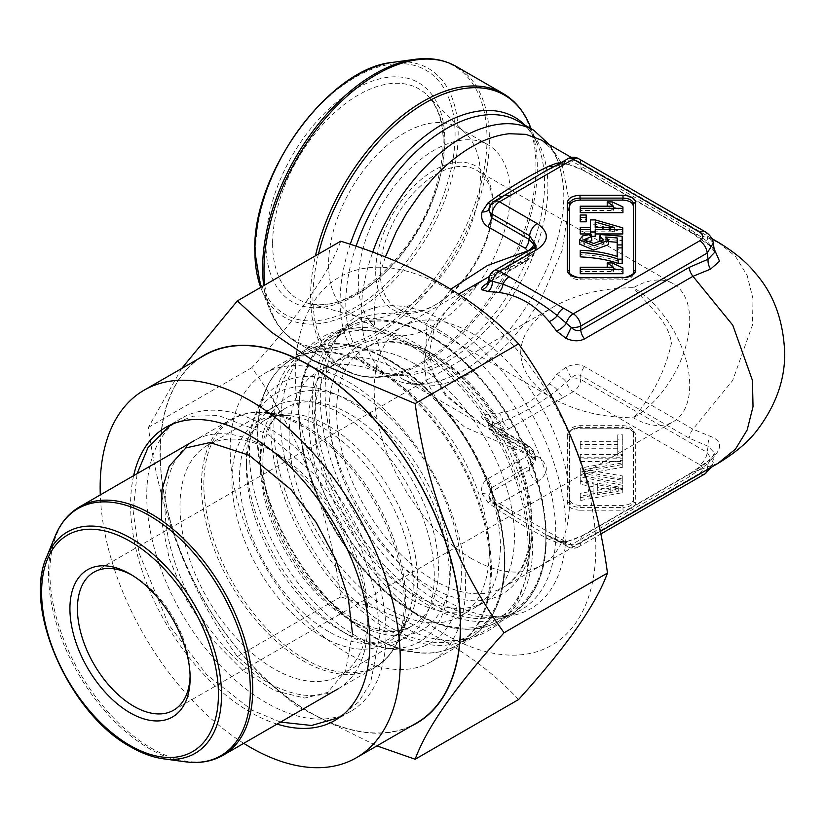 <?xml version="1.0" encoding="UTF-8"?>
<svg xmlns="http://www.w3.org/2000/svg" width="826" height="826" viewBox="0 0 826 826"><rect width="100%" height="100%" fill="white"/><g stroke="black" fill="none" stroke-linecap="round" stroke-linejoin="round"><path stroke-width="0.62" stroke-dasharray="4.13 3.1" d="M380.197 271.64A79.688 46.008 120 0 0 396.697 308.119A79.688 46.008 120 0 0 436.541 304.175A79.688 46.008 120 0 0 492.885 206.583A79.688 46.008 120 0 0 476.385 170.104A79.688 46.008 120 0 0 414.982 191.456A79.688 46.008 120 0 0 380.197 271.64M520.69 352.754C521.185 334.902 532.192 319.569 553.688 306.745C575.908 294.335 602.464 287.985 633.377 287.696C649.422 306.57 669.112 322.223 671.414 343.337C665.157 371.277 652.478 396.108 633.377 417.811A79.688 46.008 120 0 0 685.435 347.601A79.688 46.008 120 0 0 673.221 283.741A79.688 46.008 120 0 0 633.377 287.696A79.688 46.008 -120 0 1 685.435 357.906A79.688 46.008 -120 0 1 673.221 421.766A79.688 46.008 -120 0 1 633.377 417.811C602.464 417.522 575.908 411.172 553.688 398.762C532.192 385.938 521.185 370.606 520.69 352.754M580.255 444.409L580.255 441.683L617.745 441.683L617.745 434.858L622.752 434.858L622.752 451.202L617.745 451.202L617.745 444.409L580.255 444.409L580.255 448.745L580.255 446.019L617.745 446.019L617.745 439.195L622.752 439.195L622.752 455.539L617.745 455.539L617.745 448.745L580.255 448.745M580.255 457.191L580.255 454.455L622.752 454.455L622.752 457.191L580.255 457.191L580.255 461.527L580.255 458.791L622.752 458.791L622.752 461.527L580.255 461.527M580.255 470.965L580.255 468.166L622.752 460.092L622.752 462.88L584.922 469.56L622.752 476.003L622.752 478.956L580.255 470.965L580.255 475.301L580.255 472.513L622.752 464.429L622.752 467.217L584.922 473.897L622.752 480.34L622.752 483.293L580.255 475.301M580.255 496.199L580.255 493.308L593.13 491.036L593.13 482.415L580.255 480.009L580.255 476.901L622.752 485.337L622.752 488.28L580.255 496.199L580.255 500.535L580.255 497.644L593.13 495.373L593.13 486.751L580.255 484.346L580.255 481.248L622.752 489.673L622.752 492.616L580.255 500.535M569.63 499.286L569.651 431.368C570.59 427.868 574.111 425.968 580.213 425.658L622.794 425.658C628.896 425.968 632.417 427.868 633.356 431.368L633.377 499.286C632.747 502.993 629.216 505.037 622.794 505.398L580.213 505.398C573.791 505.037 570.26 502.993 569.63 499.286L569.424 501.289C570.043 505.099 573.564 507.133 580.007 507.401L580.213 505.398M580.255 273.716L580.255 271.568L613.501 271.568L607.213 267.283L612.262 267.283L622.928 272.332L622.928 273.716M608.432 241.574L605.757 241.347L608.432 244.651M579.522 244.114L582.774 240.221L591.385 238.507L591.85 240.758M585.696 241.977L583.817 244.114L593.718 247.8L603.827 244.083L602.268 241.946M599.707 240.903L600.347 238.89L622.174 240.583L622.174 249.266L617.187 249.266L617.187 237.96M580.255 233.954L580.255 231.807L590.435 231.807L590.435 227.47L590.435 231.807M590.435 219.902L590.435 224.238L595.216 224.238L622.752 232.199L622.752 233.954M595.216 229.618L595.216 236.308M591.829 236.308L590.435 236.308L590.435 229.618M569.63 273.034L569.651 274.139C570.59 277.639 574.111 279.539 580.213 279.849L622.794 279.849C628.896 279.539 632.417 277.639 633.356 274.139L633.377 273.034M580.255 256.865L580.255 254.656C593.305 254.997 605.623 257.031 617.187 260.768L617.187 256.432L617.187 260.768M617.187 249.266L617.187 252.219L622.195 252.219L622.195 263.515M580.255 221.812L580.255 219.365L586.202 219.365L586.202 221.812M580.255 212.674L580.255 210.527L613.501 210.527L607.213 206.242L612.262 206.242L622.928 211.291L622.928 212.674M471.852 558.789C452.163 547.287 434.073 530.498 417.584 508.434L406.64 492.296L396.346 473.948C389.769 460.598 384.854 448.311 381.633 437.088C366.63 386.754 374.653 342.759 402.644 326.476C422.096 315.935 445.162 318.186 471.852 333.229C510.148 354.684 547.793 405.236 562.103 455.012C577.343 504.758 568.464 550.539 540.916 565.624C521.485 576.094 498.47 573.812 471.852 558.789M718.321 242.41L735.47 256.39L747.179 275.512L753.023 298.888L752.455 325.124L732.672 380.466L692.962 429.2L584.519 366.589C579.047 363.894 572.862 364.09 565.965 367.188L556.59 374.467L549.176 383.966C535.145 400.62 518.336 410.326 498.739 413.093L488.073 414.032L482.012 415.664C480.742 417.285 482.632 419.567 487.691 422.489L527.731 445.916L484.635 426.371L446.474 395.406L432.845 372.433L429.241 352.774L433.764 330.71L446.412 310.173L484.635 279.147L455.632 299.776L434.115 324.825L423.614 352.95L426.175 380.724L440.372 405.556L464.522 426.97L527.731 454.63L525.336 457.17L487.691 478.904C482.621 482.291 480.722 487.154 482.012 493.504L488.073 502.693L498.739 510.313L526.224 527.391L549.176 539.44L556.59 542.259L565.965 541.97L584.519 534.804L692.962 472.204L718.31 463.097M534.763 246.747L535.052 250.226L533.813 253.086L529.094 256.669L491.449 278.414A10.624 6.133 60 0 1 489.291 282.523A10.624 6.133 60 0 1 487.691 283.019L527.731 259.591L489.426 276.462M385.36 257.041L381.612 268.471L376.047 292.9C373.393 311.361 374.188 321.417 374.643 326.549L376.078 336.853L380.683 352.568L385.319 361.747L390.657 369.046C395.613 374.952 404.564 380.435 402.747 379.093M402.778 379.103C410.243 382.779 415.179 384.606 417.584 384.596L434.507 385.267C446.763 383.884 459.246 379.537 471.966 372.206L497.076 353.879L509.26 342.078L525.883 322.254L540.937 299.322L562.093 250.536L569.517 203.134L562.103 164.291L552.986 149.867L540.916 139.883C541.908 138.974 554.607 151.54 555.64 156.321C557.829 159.872 559.925 166.666 561.938 176.692M445.183 378.917C440.175 381.292 432.463 382.892 422.034 383.729C415.55 384.028 409.138 382.49 402.799 379.124L484.635 426.361L445.761 396.015L425.204 360.363L427.073 322.233L450.934 289.1M560.72 162.856L565.965 163.538L584.519 170.703L692.962 233.304L712.105 239.21M488.971 278.29A10.624 6.092 8.6 0 1 491.997 274.81L491.449 278.414L489.137 280.014M489.137 208.255L488.951 209.061A10.624 5.472 -164.9 0 0 489.033 208.844A10.624 5.472 -164.9 0 0 489.137 208.255L492.461 203.351A10.624 6.133 60 0 1 494.165 201.286M535.103 249.917L535.826 245.188L529.642 253.066A10.624 6.133 60 0 1 531.82 248.946M488.858 209.67L492.131 204.456L511.841 190.765L503.003 196.392A10.624 6.133 60 0 1 503.87 195.679M501.692 196.939A10.624 3.211 -123.5 0 0 502.642 196.805A10.624 3.211 -123.5 0 0 503.003 196.392L492.461 203.351A10.624 2.746 -129.1 0 1 492.12 204.476A10.624 2.746 -129.1 0 1 490.727 204.466M582.908 170.208A10.624 6.133 -60 0 1 580.761 166.088L571.231 160.864L566.254 160.74L557.323 165.035A10.624 6.133 60 0 1 558.19 164.312M553.781 166.759A10.624 8.456 -114.5 0 0 555.506 166.243A10.624 8.456 -114.5 0 0 557.323 165.035L545.408 171.096L561.948 163.878A10.624 8.642 -104.8 0 0 566.254 160.74A10.624 6.133 -120 0 1 567.968 158.675M582.908 535.3A10.624 6.133 -120 0 0 580.761 539.419L571.231 544.644L566.254 544.768L545.387 534.401L511.965 514.835L492.461 502.156L489.137 497.252A10.624 6.092 171.4 0 1 488.971 496.612L491.449 487.856L529.094 466.122L533.813 461.135L535.052 455.281L533.813 452.421L529.094 448.838A10.624 6.133 120 0 0 526.947 444.718A10.624 6.133 120 0 0 525.336 444.223M488.971 496.591A10.624 6.092 171.4 0 1 491.997 491.46L491.449 487.856A10.624 6.133 60 0 0 487.691 478.904M482.012 493.504A10.624 5.472 -15.1 0 1 489.033 496.663A10.624 5.472 -15.1 0 1 489.137 497.252L488.847 495.899M714.118 248.75L710.608 245.518L692.962 233.304A10.624 6.133 -60 0 1 691.372 232.829A10.624 6.133 -60 0 1 689.204 228.699L580.761 166.088L580.761 162.805A10.624 7.155 0 0 0 571.231 160.864A10.624 4.264 -78.7 0 1 567.142 164.26A10.624 4.264 -78.7 0 1 565.965 163.538M533.813 452.421A10.624 9.437 135.8 0 0 531.572 448.188A10.624 9.437 135.8 0 0 527.731 445.916L527.731 454.63A10.624 6.443 -156.3 0 1 533.813 461.135M533.813 253.086A10.624 9.437 44.2 0 1 531.572 257.32A10.624 9.437 44.2 0 1 527.731 259.591L527.731 250.877M535.103 455.591L535.826 460.319C536.342 460.092 535.011 458.843 531.82 456.561A10.624 6.133 120 0 1 529.642 452.441L529.094 448.838L491.449 427.094L491.997 430.697L529.642 452.441L535.764 460.319L529.642 469.726L491.997 491.46A10.624 6.133 -120 0 0 499.482 503.695L537.127 481.961A10.624 6.133 60 0 1 529.642 469.726L529.094 466.122A10.624 6.133 60 0 0 525.336 457.17M498.739 510.313A10.624 3.211 -56.5 0 1 502.642 508.702A10.624 3.211 -56.5 0 1 503.003 509.115A10.624 6.133 120 0 0 503.87 509.828M511.965 514.835L503.901 509.849A10.624 6.133 120 0 0 509.219 509.322L499.482 503.695A10.624 6.133 120 0 1 494.165 504.221A10.624 6.133 120 0 1 492.461 502.156A10.624 2.746 129.1 0 0 492.12 501.031A10.624 2.746 129.1 0 0 488.073 502.693M578.592 158.675A10.624 6.133 120 0 1 580.761 162.805L707.17 235.782A10.624 6.133 120 0 0 705.001 231.662M535.062 455.281L531.572 448.188L526.926 444.708L489.281 422.974A10.624 6.133 120 0 1 491.449 427.094L489.137 425.493L492.461 424.647A10.624 6.133 60 0 0 499.482 434.3A10.624 6.133 -60 0 1 494.165 434.827L531.82 456.561A10.624 6.133 120 0 0 537.127 456.035L499.482 434.3L509.219 428.673A10.624 6.133 60 0 1 503.003 421.301C522.001 413.971 540.111 403.511 557.323 389.934L571.231 378.091C574.369 375.014 577.55 374.157 580.761 375.531A10.624 6.133 -60 0 1 584.519 366.589M549.176 539.44A10.624 8.456 -65.5 0 1 555.506 539.264A10.624 8.456 -65.5 0 1 557.323 540.472A10.624 6.133 120 0 0 558.19 541.195M556.59 542.259A10.624 8.642 -75.2 0 1 561.948 541.629A10.624 8.642 -75.2 0 1 566.254 544.768A10.624 6.133 120 0 0 567.968 546.833L558.231 541.206A10.624 6.133 120 0 0 563.538 540.679L509.219 509.322M714.604 252.374L708.109 241.946L707.17 235.782L713.261 243.081M487.691 422.489A10.624 6.133 120 0 1 489.281 422.974L486.948 421.415L489.137 425.493A10.624 10.108 -133.2 0 0 482.012 415.664M488.951 427.073A10.624 10.624 0 0 0 494.165 434.827A10.624 6.133 -60 0 1 491.997 430.697A10.624 6.092 171.4 0 1 488.971 427.218A10.624 6.092 171.4 0 1 489.137 425.493M709.162 468.487L713.261 462.426L707.17 452.441L580.761 379.454L580.761 375.531L689.204 438.141L708.109 446.277L714.604 453.092L708.109 463.562A10.624 4.419 50.5 0 1 708.832 460.443A10.624 4.419 50.5 0 1 710.608 459.989L692.962 472.204A10.624 6.133 -120 0 0 691.372 472.678A10.624 6.133 -120 0 0 689.204 476.808L580.761 539.419L580.761 542.703A10.624 7.155 180 0 1 571.231 544.644A10.624 4.264 -101.3 0 0 567.142 541.247A10.624 4.264 -101.3 0 0 565.965 541.97M710.608 459.989C722.554 448.9 722.554 441.043 710.608 436.417L692.962 429.2A10.624 6.133 -60 0 0 689.204 438.141M488.073 414.032A10.624 7.021 -93.1 0 1 492.461 424.647L503.003 421.301A10.624 6.34 82.1 0 0 498.739 413.093M704.991 473.856A10.624 6.133 60 0 1 699.684 473.319L573.275 546.306L563.538 540.679M509.219 428.673L563.538 397.316A10.624 6.133 60 0 1 557.323 389.934A10.624 5.338 -140.5 0 0 549.176 383.966M563.538 397.316L573.275 391.689L699.684 464.677A10.624 6.133 120 0 0 707.17 452.441L708.109 446.277A10.624 7.258 -74.1 0 1 710.608 436.417M556.59 374.467A10.624 4.367 38.1 0 1 566.254 382.046A10.624 6.133 60 0 0 573.275 391.689A10.624 6.133 120 0 0 580.761 379.454A10.624 5.018 0 0 0 571.231 378.091L565.965 367.188M494.165 270.68A10.624 6.133 60 0 0 491.997 274.81L529.642 253.066L529.094 256.669A10.624 6.133 60 0 1 526.947 260.789A10.624 6.133 60 0 1 525.336 261.284M558.768 163.992A10.624 8.642 -104.8 0 0 561.948 163.878L567.111 164.26C571.396 164.942 576.672 166.935 582.929 170.218A10.624 6.133 -60 0 0 584.519 170.703M710.608 245.518A10.624 4.419 -50.5 0 1 708.832 245.064A10.624 4.419 -50.5 0 1 708.109 241.946L689.204 228.699M584.519 534.804A10.624 6.133 -120 0 0 582.929 535.289C576.672 538.573 571.396 540.565 567.111 541.247L561.938 541.629L545.408 534.422M622.174 249.266L622.195 252.219M580.255 250.319L580.255 254.656M580.255 215.028L580.255 219.365M586.202 215.028L586.202 219.365M580.255 206.19L580.255 210.527M613.501 206.19L613.501 210.527M612.262 201.905L612.262 206.242M622.928 206.954L622.928 211.291M595.216 231.807L595.216 227.47L595.216 231.807L614.368 231.807L599.17 227.47M595.216 222.008L595.216 226.345M614.368 227.47L614.368 231.807M580.255 227.47L580.255 231.807M595.216 219.902L595.216 224.238M622.752 227.862L622.752 232.199M590.435 234.223L590.435 236.308M591.385 234.171L591.385 238.507M600.347 234.553L600.347 238.89M622.174 236.246L622.174 240.583M605.757 237.01L605.757 241.347M580.255 267.232L580.255 271.568M613.501 267.232L613.501 271.568M612.262 262.947L612.262 267.283M622.928 267.996L622.928 272.332M597.704 490.252L618.282 486.875L597.704 483.262L597.704 494.588L618.282 491.212L597.704 487.598L597.704 494.588M597.704 483.262L597.704 487.598M618.282 486.875L618.282 491.212M580.255 493.308L580.255 497.644M622.752 488.28L622.752 492.616M622.752 485.337L622.752 489.673M580.255 476.901L580.255 481.248M580.255 480.009L580.255 484.346M593.13 482.415L593.13 486.751M593.13 491.036L593.13 495.373M580.255 468.166L580.255 472.513M622.752 478.956L622.752 483.293M622.752 476.003L622.752 480.34M584.922 469.56L584.922 473.897M622.752 462.88L622.752 467.217M622.752 460.092L622.752 464.429M580.255 454.455L580.255 458.791M622.752 457.191L622.752 461.527M622.752 454.455L622.752 458.791M580.255 441.683L580.255 446.019M617.745 444.409L617.745 448.745M617.745 451.202L617.745 455.539M622.752 451.202L622.752 455.539M622.752 434.858L622.752 439.195M617.745 434.858L617.745 439.195M617.745 441.683L617.745 446.019M633.583 271.971C632.964 275.605 629.443 277.65 623 278.083L623 277.329M580.007 277.329L580.007 278.083C573.564 277.65 570.043 275.605 569.424 271.971M633.377 431.771L633.583 433.536C632.964 429.902 629.443 427.858 623 427.424L623 428.178L580.007 428.178L580.007 427.424C573.564 427.858 570.043 429.902 569.424 433.536L569.63 431.771M622.794 505.398L623 507.401C629.443 507.133 632.964 505.099 633.583 501.289L633.583 433.536A2.127 1.735 180 0 0 635.7 435.126C634.936 430.676 630.703 428.229 623 427.785M580.007 427.785C572.304 428.229 568.071 430.676 567.307 435.126A2.127 1.735 180 0 0 569.424 433.536L569.424 501.289A2.127 1.735 180 0 1 567.307 502.879C568.071 507.329 572.304 509.766 580.007 510.21L580.007 507.401L623 507.401L623 510.21C630.703 509.766 634.936 507.329 635.7 502.879L635.7 435.126M633.377 499.286L633.583 501.289A2.127 1.735 180 0 0 635.7 502.879M549.589 144.891C555.64 153.543 559.739 164.167 561.866 176.774C575.98 244.672 510.633 357.162 445.235 378.866C424.337 386.496 406.237 386.134 390.946 377.781C371.679 365.877 361.809 344.07 361.323 312.352C361.396 293.395 365.195 273.344 372.712 252.198M328.583 264.485A107.411 62.012 120 0 0 350.823 313.653A107.411 62.012 120 0 0 359.506 317.256A107.411 62.012 120 0 0 458.244 251.641A107.411 62.012 120 0 0 465.699 133.327A107.411 62.012 120 0 0 458.244 127.607A107.411 62.012 120 0 0 375.469 156.382A107.411 62.012 120 0 0 328.583 264.485M358.339 281.666A107.411 62.012 120 0 0 380.579 330.834A107.411 62.012 120 0 0 488.001 268.822A107.411 62.012 120 0 0 488.001 144.787A107.411 62.012 120 0 0 405.225 173.563A107.411 62.012 120 0 0 358.339 281.666M375.685 271.64A82.868 47.846 120 0 0 434.29 305.475A82.868 47.846 120 0 0 492.885 203.981A82.868 47.846 120 0 0 434.29 170.146A82.868 47.846 120 0 0 375.685 271.64M190.094 675.844A79.688 46.008 -120 0 0 190.125 673.727A79.688 46.008 -120 0 0 133.781 576.135A79.688 46.008 -120 0 0 131.933 575.102M414.342 363.636A141.545 81.722 -120 0 0 343.575 356.625A141.545 81.722 -120 0 0 343.564 520.07A141.545 81.722 -120 0 0 485.12 601.793A141.545 81.722 -120 0 0 506.813 488.373A141.545 81.722 -120 0 0 414.342 363.636M389.211 378.143A141.545 81.722 -120 0 0 318.444 371.142A141.545 81.722 -120 0 0 318.444 534.577A141.545 81.722 -120 0 0 459.989 616.299A141.545 81.722 -120 0 0 481.682 502.879A141.545 81.722 -120 0 0 389.211 378.143M355.407 390.863A149.878 86.534 -120 0 0 256.401 412.411A149.878 86.534 -120 0 0 280.468 556.507A149.878 86.534 -120 0 0 393.217 649.391A149.878 86.534 -120 0 0 459.628 551.21A149.878 86.534 -120 0 0 355.407 390.863M370.43 568.071A212.489 122.682 60 0 1 300.427 332.496A212.489 122.682 60 0 1 445.555 287.685A212.489 122.682 60 0 1 590.693 589.888A212.489 122.682 60 0 1 370.43 568.071M518.552 699.56C477.356 654.966 418.08 620.739 340.715 596.888C329.223 510.323 299.58 433.929 251.796 367.715C299.384 315.264 329.027 273.096 340.715 241.213M411.131 726.126A212.489 122.682 60 0 1 204.084 600.605A212.489 122.682 60 0 1 198.901 358.536M181.689 368.479L148.412 427.393C159.914 513.958 189.557 590.353 237.33 656.567L297.195 706.457L376.893 745.888M347.891 634.688A143.435 82.806 -120 0 0 449.313 576.135A143.435 82.806 -120 0 0 347.891 400.465A143.435 82.806 -120 0 0 246.468 459.019A143.435 82.806 -120 0 0 347.891 634.688L340.384 630.352A132.81 76.673 60 0 1 340.374 630.352A132.81 76.673 60 0 1 246.468 467.692A132.81 76.673 60 0 1 273.974 406.898A132.81 76.673 60 0 1 406.784 483.571A132.81 76.673 60 0 1 406.784 636.929A132.81 76.673 60 0 1 340.384 630.352L347.891 634.688M347.891 381.643A166.491 96.126 60 0 1 456.654 528.351A166.491 96.126 60 0 1 431.141 661.76A166.491 96.126 60 0 1 264.65 565.634A166.491 96.126 60 0 1 264.65 373.393A166.491 96.126 60 0 1 347.891 381.643M438.048 329.595A166.491 96.126 60 0 1 546.812 476.303A166.491 96.126 60 0 1 521.289 609.712A166.491 96.126 60 0 1 497.056 617.218A166.491 96.126 60 0 1 438.048 601.462A166.491 96.126 60 0 1 336.048 474.516A166.491 96.126 60 0 1 336.182 338.567A166.491 96.126 60 0 1 354.798 321.345A166.491 96.126 60 0 1 438.048 329.595M445.555 600.285A170.352 98.356 -120 0 0 505.946 616.413A170.352 98.356 -120 0 0 530.736 412.009A170.352 98.356 -120 0 0 341.324 331.288A170.352 98.356 -120 0 0 341.19 470.386A170.352 98.356 -120 0 0 445.555 600.285M416.438 723.06A212.23 122.527 60 0 1 204.218 600.533A212.23 122.527 60 0 1 204.218 355.469M243.732 743.338A212.23 122.527 60 0 1 100.297 494.898M277.071 724.092A169.196 97.685 60 0 1 133.636 475.652M266.375 426.484A169.196 97.685 60 0 1 376.914 575.588A169.196 97.685 60 0 1 350.978 711.165A169.196 97.685 60 0 1 181.782 613.481A169.196 97.685 60 0 1 181.782 418.111A169.196 97.685 60 0 1 266.375 426.484M266.375 447.527A143.435 82.806 60 0 1 266.385 447.527A143.435 82.806 60 0 1 367.797 623.196A143.435 82.806 60 0 1 266.375 681.749A143.435 82.806 60 0 1 164.952 506.08A143.435 82.806 60 0 1 266.375 447.527L273.891 451.863A132.81 76.673 -120 0 0 207.491 445.286A132.81 76.673 -120 0 0 187.13 551.706A132.81 76.673 -120 0 0 273.891 668.74A132.81 76.673 -120 0 0 340.291 675.317A132.81 76.673 -120 0 0 367.797 614.523A132.81 76.673 -120 0 0 273.891 451.863L266.385 447.527M237.33 656.567L340.715 596.888M251.796 367.715L148.412 427.393M567.307 435.126L567.307 502.879M580.007 510.21L623 510.21M699.684 464.677C703.783 467.557 703.783 470.438 699.684 473.319M537.127 481.961C549.414 473.319 549.414 464.677 537.127 456.035M707.17 469.726L708.109 463.562L689.204 476.808M600.729 534.05L578.592 546.833A10.624 6.133 60 0 1 573.275 546.306A10.624 6.133 120 0 1 567.968 546.833A10.624 10.624 0 0 0 578.592 546.833A10.624 6.133 60 0 0 580.761 542.703L600.203 531.479M633.377 273.736L633.501 272.673M580.213 279.849L580.007 278.083L623 278.083L622.794 279.849M569.506 272.673L569.63 273.736M580.213 425.658L580.007 427.424L623 427.424L622.794 425.658M582.774 235.885L582.774 240.221M610.177 487.99L610.177 492.327M272.621 243.505A121.288 70.024 120 0 0 307.54 303.09A121.288 70.024 120 0 0 397.079 260.025A121.288 70.024 120 0 0 444.14 144.467A121.288 70.024 120 0 0 427.455 95.403A121.288 70.024 120 0 0 331.629 115.341A121.288 70.024 120 0 0 272.621 243.505M265.962 243.907A126.481 73.029 -60 0 1 400.125 77.014A126.481 73.029 -60 0 1 400.125 255.884A126.481 73.029 -60 0 1 265.962 243.907M255.73 249.813A140.967 81.392 120 0 0 405.246 263.174A140.967 81.392 120 0 0 405.246 63.819A140.967 81.392 120 0 0 255.73 249.813M414.848 59.348A158.654 91.603 -60 0 1 454.145 249.276A158.654 91.603 -60 0 1 270.019 310.204L260.727 287.386A143.724 82.982 120 0 0 261.594 289.606A143.724 82.982 120 0 0 428.395 234.408A143.724 82.982 120 0 0 392.794 62.353M264.847 285.011A159.366 92.016 120 0 0 297.009 342.584C284.97 335.511 275.967 324.721 270.019 310.204A158.654 91.603 -60 0 1 263.721 285.662M502.941 93.421A159.366 92.016 -60 0 1 502.941 277.443A159.366 92.016 -60 0 1 343.575 369.459A159.366 92.016 -60 0 1 310.566 296.503A159.366 92.016 -60 0 1 315.449 255.802M318.444 254.067A158.654 91.603 120 0 0 312.951 297.298A158.654 91.603 120 0 0 385.102 376.656C369.563 378.752 355.717 376.357 343.575 369.459L297.009 342.584A159.366 92.016 120 0 0 456.386 250.567A159.366 92.016 120 0 0 456.375 66.545M350.245 244.31A144.612 83.488 120 0 0 340.085 301.49A144.612 83.488 120 0 0 405.855 373.827L385.102 376.656A158.654 91.603 120 0 0 537.323 167.75A158.654 91.603 120 0 0 529.941 125.789M356.058 246.272A142.898 82.507 120 0 0 345.805 303.4A142.898 82.507 120 0 0 375.396 368.819C383.584 373.672 393.744 375.334 405.855 373.827A144.612 83.488 120 0 0 514.65 284.206A144.612 83.488 120 0 0 537.86 145.18A144.612 83.488 120 0 0 524.871 125.098M390.905 377.771L375.396 368.819A142.898 82.507 120 0 0 518.294 286.312A142.898 82.507 120 0 0 518.294 121.308C526.596 125.975 533.111 133.936 537.86 145.18L531.128 128.711M434.29 354.922A138.118 79.74 -120 0 0 365.226 348.076A138.118 79.74 -120 0 0 365.226 507.567A138.118 79.74 -120 0 0 503.344 587.317A138.118 79.74 -120 0 0 524.52 476.633A138.118 79.74 -120 0 0 434.29 354.922M430.532 352.754A143.435 82.806 -120 0 0 342.697 477.707A143.435 82.806 -120 0 0 518.367 579.129A143.435 82.806 -120 0 0 430.532 352.754M430.532 336.698A163.083 94.164 60 0 1 530.406 594.101A163.083 94.164 60 0 1 330.658 478.781A163.083 94.164 60 0 1 430.532 336.698M415.85 613.243A165.21 95.382 60 0 1 307.912 467.65A165.21 95.382 60 0 1 333.239 335.263A165.21 95.382 60 0 1 415.85 343.451A165.21 95.382 60 0 1 523.777 489.033A165.21 95.382 60 0 1 498.45 621.42A165.21 95.382 60 0 1 415.85 613.243M429.035 335.831A165.21 95.382 -120 0 0 346.424 327.654A165.21 95.382 -120 0 0 346.424 518.429A165.21 95.382 -120 0 0 511.635 613.811A165.21 95.382 -120 0 0 536.962 481.424A165.21 95.382 -120 0 0 429.035 335.831M414.342 612.376A163.083 94.164 -120 0 0 514.216 470.293A163.083 94.164 -120 0 0 314.469 354.974A163.083 94.164 -120 0 0 414.342 612.376M389.211 360.559A163.083 94.164 60 0 1 489.085 617.962A163.083 94.164 60 0 1 289.337 502.642A163.083 94.164 60 0 1 389.211 360.559M374.591 367.271A165.21 95.382 60 0 1 482.518 512.853A165.21 95.382 60 0 1 457.191 645.24A165.21 95.382 60 0 1 291.981 549.858A165.21 95.382 60 0 1 291.981 359.083A165.21 95.382 60 0 1 374.591 367.271M387.714 359.692A165.21 95.382 -120 0 0 305.104 351.504A165.21 95.382 -120 0 0 305.104 542.279A165.21 95.382 -120 0 0 470.314 637.672A165.21 95.382 -120 0 0 495.641 505.275A165.21 95.382 -120 0 0 387.714 359.692M373.837 637.259A164.932 95.217 -120 0 0 415.447 652.426A164.932 95.217 -120 0 0 488.527 544.375A164.932 95.217 -120 0 0 373.837 367.931A164.932 95.217 -120 0 0 264.898 391.648A164.932 95.217 -120 0 0 373.837 637.259M355.407 622.98A134.401 77.592 60 0 1 273.096 410.852A134.401 77.592 60 0 1 437.708 505.884A134.401 77.592 60 0 1 355.407 622.98M328.572 631.529A125.903 72.688 60 0 1 246.324 520.587A125.903 72.688 60 0 1 265.621 419.691A125.903 72.688 60 0 1 391.524 492.389A125.903 72.688 60 0 1 391.524 637.765A125.903 72.688 60 0 1 328.572 631.529M349.398 619.51A125.903 72.688 -120 0 0 412.35 625.747A125.903 72.688 -120 0 0 412.35 480.36A125.903 72.688 -120 0 0 286.446 407.672A125.903 72.688 -120 0 0 267.149 508.558A125.903 72.688 -120 0 0 349.398 619.51M322.563 636.856A128.175 74.01 -120 0 0 407.239 618.426A128.175 74.01 -120 0 0 386.651 495.197A128.175 74.01 -120 0 0 290.225 415.757A128.175 74.01 -120 0 0 233.428 499.73A128.175 74.01 -120 0 0 322.563 636.856M304.753 659.014A142.722 82.404 60 0 1 205.509 506.328A142.722 82.404 60 0 1 268.749 412.835A142.722 82.404 60 0 1 304.753 425.948A142.722 82.404 60 0 1 399.03 638.488A142.722 82.404 60 0 1 304.753 659.014M302.874 426.453A143.435 82.806 -120 0 0 231.166 419.35A143.435 82.806 -120 0 0 231.156 584.973A143.435 82.806 -120 0 0 374.591 667.78A143.435 82.806 -120 0 0 396.583 552.852A143.435 82.806 -120 0 0 302.874 426.453M223.03 755.284A143.435 82.806 60 0 1 79.595 672.478A143.435 82.806 60 0 1 79.595 506.854M55.156 536.146A142.722 82.404 -120 0 0 149.434 748.686A142.722 82.404 -120 0 0 185.447 761.809M163.393 758.805A127.793 73.782 60 0 1 131.148 747.055A127.793 73.782 60 0 1 46.741 556.745M352.485 633.604L345.547 671.146L327.695 692.405L304.773 698.063L274.676 690.681L243.267 670.888L213.129 640.387L187.234 601.369L169.268 558.768L161.38 520.349M170.703 424.832L193.263 416.18L218.467 415.561L267.83 434.239L314.654 474.609L341.541 510.922L362.356 551.5L375.562 593.367L380.115 633.604L370.544 682.937L358.463 702.09L339.579 717.422M280.51 722.1L251.961 710.174L206.676 674.708L168.483 624.353L138.985 552.893L133.172 511.149L137.085 473.67M673.221 283.741L476.385 170.104M553.688 398.762L396.697 308.119M600.192 531.407L503.344 587.317C526.988 572.47 534.938 541.928 527.195 495.703C516.9 440.681 474.991 379.279 431.637 355.18C404.946 340.508 382.81 338.144 365.226 348.076L458.791 294.066M711.775 238.528L571.313 157.436M488.961 496.54A10.624 10.624 0 0 0 494.165 504.221L503.901 509.849M558.231 541.206L545.377 534.412M488.682 425.307L488.971 427.218M582.929 535.289L691.372 472.678L708.842 460.443C713.468 455.797 715.409 453.36 714.666 453.144L713.21 462.756M711.775 466.979L713.261 462.436M488.61 282.926L526.926 260.799L531.572 257.32L535.062 250.226M714.666 252.364C715.419 252.147 713.468 249.72 708.842 245.064L691.372 232.829L582.929 170.218M488.858 495.837L492.131 501.052L511.841 514.743M583.817 244.114L583.817 239.777M603.827 244.083L603.827 239.746M633.552 272.415L633.346 274.191M569.455 272.415L569.661 274.191M633.346 431.317L633.552 433.092M569.661 431.317L569.455 433.092M633.552 433.144C635.204 431.492 624.817 427.021 623 428.178L580.007 428.178C578.19 427.021 567.803 431.492 569.444 433.144M465.699 133.327L427.455 95.403C445.307 114.68 447.929 145.954 435.302 189.237C415.024 257.826 345.433 316.874 307.54 303.09L359.506 317.256M488.001 144.787L458.244 127.607M380.579 330.834L350.823 313.653M492.885 206.583L492.885 203.981M436.541 304.175L434.29 305.475M173.625 710.205L673.221 421.766M93.937 572.181L553.688 306.745M498.45 621.42L511.635 613.811C543.064 592.882 553.1 553.823 541.753 496.643C528.32 432.886 480.546 363.967 430.088 335.728C397.884 317.618 369.986 314.923 346.424 327.654L333.239 335.263C301.129 356.822 291.351 396.996 303.896 455.818C318.206 518.676 365.257 585.582 414.786 613.346C447 631.456 474.888 634.151 498.45 621.42M459.989 616.299L485.12 601.793M318.444 371.142L343.575 356.625M393.217 649.391L415.447 652.426C431.203 654.522 445.111 652.137 457.191 645.24L470.314 637.672C501.743 616.743 511.779 577.684 500.432 520.494C486.999 456.737 439.225 387.828 388.778 359.589C356.564 341.468 328.665 338.784 305.104 351.504L291.981 359.083C279.973 366.104 270.949 376.955 264.898 391.648L256.401 412.411M338.092 688.853L374.591 667.78C385.505 661.378 393.651 651.611 399.03 638.488L407.239 618.426C403.233 627.781 397.998 634.223 391.524 637.765L412.35 625.747C397.44 634.44 377.874 632.231 353.642 619.087C319.796 598.303 293.653 565.789 275.234 521.557C265.435 496.013 261.46 472.73 263.318 451.698C265.879 429.623 273.582 414.951 286.446 407.672L265.621 419.691C271.93 415.86 280.128 414.549 290.225 415.757L268.749 412.835C254.697 410.935 242.163 413.103 231.166 419.35L194.668 440.423M133.781 576.135L130.023 573.967M190.125 673.727L190.125 678.063M500.453 548.175C497.871 609.908 465.059 623.568 422.644 605.262C381.488 588.112 334.561 531.49 317.225 473.35C305.93 433.991 305.919 403.14 317.174 380.786C325.795 364.266 339.393 356.378 357.978 357.111C383.243 358.494 410.233 374.178 438.947 404.162C475.683 443.459 501.052 503.623 500.453 548.175M528.072 548.175C531.913 624.425 463.902 664.744 399.929 624.745C367.363 606.047 339.538 577.436 316.451 538.924C302.822 515.754 292.993 491.935 286.942 467.464C264.32 383.47 307.035 319.311 366.434 330.132C400.187 335.366 432.246 355.056 462.622 389.18C502.053 433.454 528.454 496.942 528.072 548.175M431.141 661.76L521.289 609.712M264.65 373.393L354.798 321.345M334.829 720.489L350.978 711.165M165.634 427.434L181.782 418.111M273.974 406.898L207.491 445.286M406.784 636.929L340.291 675.317M367.797 614.523L367.797 623.196M246.468 467.692L246.468 459.019M497.056 617.218L505.946 616.413M336.182 338.567L341.324 331.288"/><path stroke-width="1.24" d="M607.213 262.947L612.262 262.947L622.928 267.996L622.928 273.716L580.255 273.716L580.255 267.232L613.501 267.232L607.213 262.947L607.213 267.232M591.85 236.422L583.817 239.777L593.718 243.464L603.827 239.746L599.707 236.566L600.347 234.553L622.174 236.246L622.174 244.93L617.187 244.93L617.187 237.96L605.757 237.01L608.432 240.314L608.432 244.651L593.966 250.082L579.522 244.114L579.522 239.777L582.774 235.885L591.385 234.171L591.85 240.758L585.696 241.977M602.268 241.946L599.707 240.903L599.707 236.566M617.187 242.297L608.432 241.574M590.435 233.954L580.255 233.954L580.255 227.47L590.435 227.47L590.435 224.238M590.435 227.47L590.435 219.902L595.216 219.902L622.752 227.862L622.752 233.954L595.216 233.954M622.752 229.618L595.216 229.618L595.216 236.308L591.829 236.308M633.377 273.034L633.377 206.221C632.747 202.515 629.216 200.47 622.794 200.109L580.213 200.109C573.791 200.47 570.26 202.515 569.63 206.221L569.63 273.034M617.187 256.432L617.187 247.883L622.195 247.883L622.195 259.178L618.147 259.178C608.896 255.616 596.269 253.396 580.255 252.529L580.255 250.319C593.305 250.66 605.623 252.694 617.187 256.432L617.187 252.219M622.195 259.178L622.195 263.515L618.147 263.515C608.896 259.953 596.269 257.733 580.255 256.865L580.255 252.529M586.202 221.812L580.255 221.812L580.255 215.028L586.202 215.028L586.202 221.812M607.213 201.905L612.262 201.905L622.928 206.954L622.928 212.674L580.255 212.674L580.255 206.19L613.501 206.19L607.213 201.905L607.213 206.19M718.321 463.097L735.45 449.148L747.158 430.016L753.023 406.619L752.455 380.435L732.796 325.217L692.962 276.307L584.519 338.918C579.047 341.613 572.862 341.417 565.965 338.319L556.59 331.04L549.176 321.541C535.155 304.887 518.336 295.181 498.739 292.414L488.073 291.475L482.012 289.843C480.742 288.222 482.632 285.941 487.691 283.019M489.426 276.462L458.791 294.066M571.313 157.436L540.916 139.883L525.894 134.359L509.26 133.729C499.183 134.803 488.899 137.952 478.43 143.187L471.852 146.718C458.946 154.204 446.463 164.291 434.383 176.981L421.694 191.684L406.578 213.304L396.335 231.59L385.36 257.041M450.934 289.1L487.608 265.435L527.731 250.877L525.336 248.337L487.691 226.603C482.621 223.216 480.722 218.353 482.012 212.003L488.073 202.814L498.739 195.194C518.418 182.278 535.238 172.562 549.176 166.067L556.59 163.249L560.72 162.856M712.105 239.21L718.31 242.4M482.012 289.843A10.624 10.108 -46.8 0 0 489.137 280.014A10.624 6.092 8.6 0 1 488.971 278.331L488.682 280.2L503.003 284.206C522.001 291.537 540.111 301.996 557.323 315.573L571.231 327.416A10.624 5.018 0 0 0 580.761 326.053L580.761 329.977L689.204 267.366L708.109 259.23L714.604 252.405M489.137 208.255A10.624 6.092 8.6 0 0 488.971 208.895L491.449 217.651A10.624 6.133 -60 0 1 487.691 226.603M488.971 208.916A10.624 6.092 8.6 0 0 491.997 214.048L491.449 217.651L529.094 239.395L533.813 244.372L534.763 246.747M482.012 212.003A10.624 5.472 -164.9 0 0 488.94 209.102L488.847 209.608M525.336 248.337A10.624 6.133 -60 0 0 529.094 239.395L529.642 235.782A10.624 6.133 -60 0 1 537.127 223.547C549.414 232.189 549.414 240.831 537.127 249.473L499.482 271.207L509.219 276.834A10.624 6.133 120 0 0 503.003 284.206A10.624 6.34 -82.1 0 1 498.739 292.414M545.408 171.096L503.901 195.659A10.624 6.133 60 0 1 509.219 196.185L499.482 201.812A10.624 6.133 120 0 0 491.997 214.048L529.642 235.782L535.826 245.177C536.342 245.415 535.011 246.664 531.82 248.946A10.624 6.133 60 0 1 537.127 249.473M509.219 276.834L563.538 308.191A10.624 6.133 120 0 0 557.323 315.573A10.624 5.338 -39.5 0 1 549.176 321.541M713.261 243.071C712.559 238.425 709.802 234.625 705.001 231.662A10.624 6.133 120 0 0 699.684 232.189L573.275 159.201A10.624 6.133 -120 0 0 567.968 158.675L558.231 164.302A10.624 6.133 60 0 1 563.538 164.828L509.219 196.185M565.965 338.319L571.231 327.416C574.369 330.493 577.55 331.35 580.761 329.977A10.624 6.133 60 0 0 584.519 338.918M699.684 232.189C703.783 235.069 703.783 237.95 699.684 240.831A10.624 6.133 60 0 1 707.17 253.066L580.761 326.053A10.624 6.133 60 0 0 573.275 313.818L563.538 308.191M713.261 243.092L707.17 253.066L708.109 259.23A10.624 7.258 74.1 0 0 710.608 269.09L692.962 276.307A10.624 6.133 60 0 1 689.204 267.366M714.118 248.75L719.529 261.222L710.608 269.09M600.203 531.479L707.17 469.726A10.624 6.133 60 0 1 705.001 473.845L600.729 534.05M707.17 469.726L709.162 468.487M533.813 244.372A10.624 6.443 -23.7 0 1 527.731 250.877M488.073 202.814A10.624 2.746 -129.1 0 0 490.727 204.466M498.739 195.194A10.624 3.211 -123.5 0 0 501.692 196.939M531.82 248.946L494.165 270.68A10.624 6.133 60 0 1 499.482 271.207A10.624 6.133 120 0 0 492.461 280.861A10.624 7.021 -86.9 0 1 488.073 291.475M549.176 166.067A10.624 8.456 -114.5 0 0 553.781 166.759M556.59 163.249A10.624 8.642 -104.8 0 0 558.768 163.992M699.684 240.831L573.275 313.818A10.624 6.133 -60 0 0 566.254 323.462A10.624 4.367 -38.1 0 1 556.59 331.04M618.147 259.178L618.147 263.515M586.202 217.475L580.255 217.475M622.928 208.338L580.255 208.338M599.17 227.47L595.216 226.345L595.216 227.47L614.368 227.47L595.216 222.008L595.216 227.47M595.216 231.972L590.435 231.972L590.435 234.223M590.435 231.972L590.435 229.618L580.255 229.618M622.174 244.93L622.174 247.883M617.187 244.93L617.187 247.883M608.432 240.314L593.966 245.745L579.522 239.777M622.928 269.379L580.255 269.379M580.007 277.722L623 277.329L580.007 277.722C572.304 277.278 568.071 274.831 567.307 270.381A2.127 1.735 0 0 1 569.424 271.971L569.506 272.673M633.501 272.673L633.583 271.971A2.127 1.735 0 0 1 635.7 270.381C634.936 274.831 630.703 277.278 623 277.722M622.794 200.109L623 198.106C629.443 198.374 632.964 200.408 633.583 204.218A2.127 1.735 0 0 1 635.7 202.628L635.7 270.381M567.307 270.381L567.307 202.628A2.127 1.735 0 0 1 569.424 204.218C570.043 200.408 573.564 198.374 580.007 198.106L580.213 200.109M567.307 202.628C568.071 198.178 572.304 195.741 580.007 195.297L580.007 198.106L623 198.106L623 195.297C630.703 195.741 634.936 198.178 635.7 202.628M372.712 252.198C390.264 201.41 429.613 153.213 469.147 133.678C494.382 121.577 515.961 120.462 533.885 130.322L549.589 144.891M131.933 575.102A79.688 46.008 -120 0 0 93.937 572.181A79.688 46.008 -120 0 0 81.722 636.041A79.688 46.008 -120 0 0 133.781 706.261A79.688 46.008 -120 0 0 173.625 710.205A79.688 46.008 -120 0 0 190.094 675.844M130.023 712.766A84.995 49.075 60 0 1 69.921 608.659A84.995 49.075 60 0 1 130.023 573.967A84.995 49.075 60 0 1 190.125 678.063A84.995 49.075 60 0 1 130.023 712.766M237.33 300.891L340.715 241.213C418.08 265.063 477.356 299.291 518.552 343.884C566.14 409.613 595.783 485.998 607.471 573.058C595.969 604.673 566.337 646.841 518.552 699.56L415.168 759.249C426.67 727.634 456.303 685.466 504.087 632.747C456.499 567.018 426.856 490.623 415.168 403.573L312.496 360.177L271.362 332.093L237.33 300.891L181.689 368.479M198.901 358.536A212.489 122.682 60 0 1 310.328 365.763A212.489 122.682 60 0 1 450.542 557.849A212.489 122.682 60 0 1 411.131 726.126M376.893 745.888L415.168 759.249M100.297 494.898A212.23 122.527 60 0 1 144.116 390.171L204.218 355.469A212.23 122.527 60 0 1 310.328 365.98A212.23 122.527 60 0 1 448.972 552.997A212.23 122.527 60 0 1 416.438 723.06L356.336 757.762A212.23 122.527 60 0 1 243.732 743.338M144.116 390.171A212.23 122.527 60 0 1 250.226 400.682A212.23 122.527 60 0 1 388.87 587.699A212.23 122.527 60 0 1 356.336 757.762M133.636 475.652A169.196 97.685 60 0 1 165.634 427.434A169.196 97.685 60 0 1 250.226 435.818A169.196 97.685 60 0 1 360.755 584.911A169.196 97.685 60 0 1 334.829 720.489A169.196 97.685 60 0 1 277.071 724.092M518.552 343.884L415.168 403.573M607.471 573.058L504.087 632.747M580.007 195.297L623 195.297M503.901 195.659L494.165 201.286A10.624 6.133 60 0 1 499.482 201.812L537.127 223.547M705.001 231.662L578.592 158.675A10.624 6.133 120 0 0 573.275 159.201L563.538 164.828M633.583 271.971L633.377 206.221M569.63 206.221L569.424 271.971M254.904 251.6A143.724 82.982 120 0 0 260.727 287.386L254.79 251.114C252.229 173.532 329.006 67.866 392.794 62.353A143.724 82.982 120 0 0 254.904 251.6M263.721 285.662A158.654 91.603 -60 0 1 262.627 268.243A158.654 91.603 -60 0 1 414.848 59.348C430.387 57.252 444.233 59.648 456.375 66.545A159.366 92.016 120 0 0 333.57 109.238A159.366 92.016 120 0 0 264 269.627A159.366 92.016 120 0 0 264.847 285.011M315.449 255.802A159.366 92.016 -60 0 1 502.941 93.421L456.375 66.545M531.128 128.711L529.941 125.789A158.654 91.603 120 0 0 422.303 104.654A158.654 91.603 120 0 0 318.444 254.067M524.871 125.098A144.612 83.488 120 0 0 350.245 244.31M533.803 130.26L518.294 121.308A142.898 82.507 120 0 0 356.058 246.272M194.668 440.423L79.595 506.854A143.435 82.806 60 0 1 151.313 513.958A143.435 82.806 60 0 1 245.012 640.356A143.435 82.806 60 0 1 223.03 755.284L338.092 688.853M185.447 761.809A142.722 82.404 -120 0 0 248.678 668.317A142.722 82.404 -120 0 0 149.434 515.62A142.722 82.404 -120 0 0 55.156 536.146L46.741 556.745A127.793 73.782 60 0 1 195.05 605.819A127.793 73.782 60 0 1 163.393 758.805L185.447 761.809C199.5 763.709 212.024 761.531 223.03 755.284M130.023 745.455A125.025 72.182 -120 0 0 206.583 636.526A125.025 72.182 -120 0 0 53.453 548.113A125.025 72.182 -120 0 0 130.023 745.455M161.38 520.349L161.948 489.89L169.206 466.205L185.891 447.94L210.011 442.54L249.204 455.302L290.979 489.591L316.141 522.414L335.81 559.605L348.262 597.848L352.485 633.604M339.579 717.422L311.547 725.476L280.51 722.1M137.085 473.67L147.988 447.671L170.703 424.832M600.192 531.407L718.362 463.18C735.842 452.472 748.903 441.311 757.525 429.716C775.955 405.205 785.01 379.578 784.7 352.836C783.358 320.158 773.466 293.457 755.016 272.735C746.797 262.369 734.582 252.24 718.372 242.338L711.775 238.528M494.165 270.68A10.624 10.624 0 0 0 488.951 278.434M494.165 201.286A10.624 10.624 0 0 0 488.961 208.968M558.231 164.302L545.377 171.096M578.592 158.675A10.624 10.624 0 0 0 567.968 158.675M713.21 242.751L714.666 252.364M705.001 473.845L711.775 466.979M488.858 209.67L489.044 208.813M489.281 282.533L486.948 284.092L488.682 280.2M623 277.329C624.817 278.486 635.204 274.015 633.552 272.363M580.007 277.329C578.19 278.486 567.803 274.015 569.444 272.363M392.794 62.353L414.848 59.348M502.941 93.421C514.98 100.493 523.983 111.283 529.941 125.789M79.595 506.854C68.682 513.266 60.546 523.023 55.156 536.146M46.741 556.745C22.612 608.39 69.787 714.356 130.684 746.91C141.876 753.353 152.769 757.318 163.393 758.805"/></g></svg>
